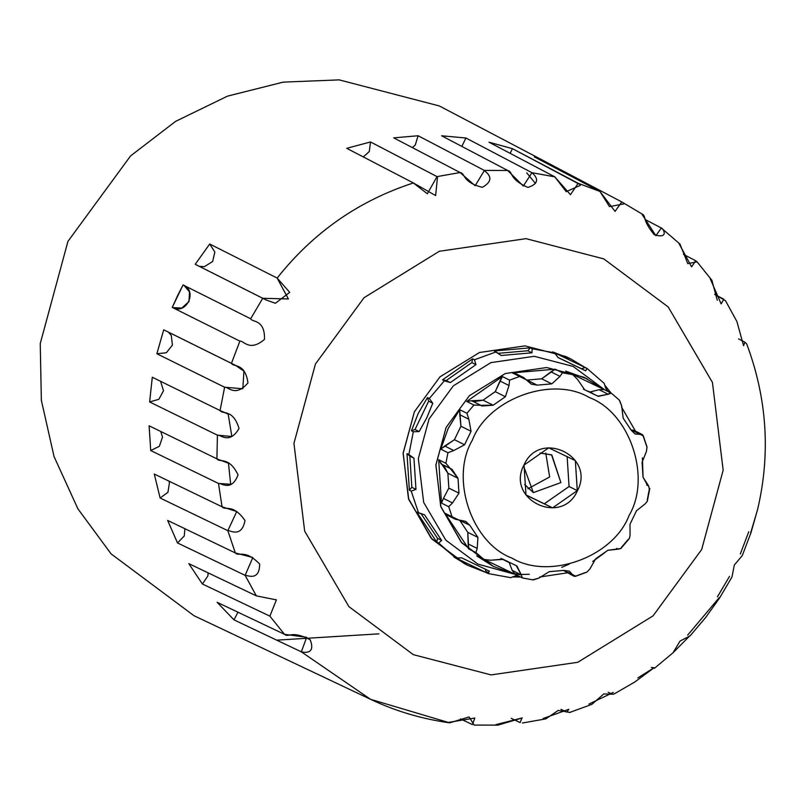 <?xml version="1.0" encoding="UTF-8"?>
<svg xmlns="http://www.w3.org/2000/svg" width="805" height="805" viewBox="0 0 805 805"><rect width="100%" height="100%" fill="white"/><g stroke="black" fill="none" stroke-linecap="round" stroke-linejoin="round"><path stroke-width="1.21" d="M455.298 519.245L446.906 515.049L444.883 513.188L452.098 516.8L448.697 506.697L452.501 502.944L443.434 498.406L441.482 503.095L438.675 459.685L441.21 463.982L451.897 469.204L458.015 478.311L458.971 493.163L452.501 502.944L443.434 498.406L441.482 503.095L448.697 506.697L452.098 516.8L444.883 513.188L468.721 548.919L475.936 552.532L477.194 548.457L468.138 543.918L468.721 548.919L475.936 552.532L477.194 548.457L477.918 537.408L477.194 548.457L468.138 543.918L467.786 532.346L477.918 537.408L469.758 525.192L459.635 520.131L467.786 532.346L477.918 537.408L469.758 525.192L465.602 521.348L455.298 519.245L452.098 516.8L469.758 525.192L459.635 520.131L467.786 532.346L468.721 548.919L444.883 513.188L449.22 515.572M441.21 463.982L450.277 468.51L458.015 478.311L447.882 473.249L448.838 488.092L458.971 493.163L452.501 502.944L448.697 506.697L441.482 503.095L438.675 459.685L447.882 473.249L448.838 488.092L458.971 493.163L458.015 478.311L447.882 473.249L443.726 465.24M443.434 498.406L448.838 488.092L443.434 498.406M471.639 400.759L466.699 401.454L473.914 405.066L466.93 413.277L468.842 419.254L471.056 431.289L464.566 444.783L453.789 450.538L444.722 446.01L454.433 439.711L464.566 444.783L453.789 450.538L444.722 446.01L440.738 449.11L448.194 428.421L459.715 409.675L460.923 426.227L454.433 439.711L464.566 444.783L471.056 431.289L460.923 426.227L454.433 439.711L440.738 449.11L447.952 452.722L453.789 450.538L447.952 452.722L445.89 463.298L438.675 459.685L445.89 463.298L447.952 452.722L440.738 449.11L448.194 428.421L459.715 409.675L459.776 414.716L468.842 419.254L471.056 431.289L460.923 426.227L459.776 414.716L468.842 419.254L466.93 413.277L459.715 409.675L466.93 413.277L473.914 405.066L480.706 405.287L471.639 400.759L483.05 400.176L493.183 405.237L480.706 405.287L471.639 400.759L466.699 401.454L502.38 376.539L495.256 391.653L483.05 400.176L493.183 405.237L481.923 405.972L480.706 405.287L473.914 405.066L466.699 401.454L502.38 376.539L499.945 380.996L509.012 385.525L505.389 396.724L493.183 405.237L505.389 396.724L495.256 391.653L483.05 400.176L473.612 401.745M516.981 374.788L512.403 372.886L519.617 376.499L509.595 380.151L509.012 385.525L505.389 396.724L495.256 391.653L499.945 380.996L509.012 385.525L509.595 380.151L502.38 376.539L509.595 380.151L519.617 376.499L537.166 385.132L531.27 384.136L523.703 377.605L515.26 373.379L512.403 372.886L555.229 369.183L541.685 378.803L527.034 380.071L537.166 385.132L551.817 383.864L541.685 378.803L527.034 380.071L537.166 385.132L551.817 383.864L541.685 378.803L550.952 371.84L560.018 376.378L551.817 383.864L560.018 376.378L562.443 372.785L555.229 369.183L550.952 371.84L560.018 376.378L562.443 372.785L572.828 374.677L577.658 379.578L584.732 389.851L577.658 379.578L572.828 374.677L565.613 371.065L604.092 389.55L599.121 389.711L589.974 391.995L599.121 389.711L608.188 394.249L598.266 396.362L583.434 389.197L597.894 396.171L608.188 394.249L609.174 393.474M592.721 393.373L587.58 390.999M635.9 432.204L640.629 434.358L635.135 434.026L631.281 430.343L623.13 418.117L621.712 406.012L619.578 400.337L611.377 393.192L604.012 389.509L611.377 393.192L609.596 393.263M619.276 400.085L621.712 406.012L623.13 418.117L631.281 430.343L642.269 434.549L633.877 430.353L631.05 429.92L643.115 435.817L646.516 445.92M621.46 406.928L635.477 431.148L621.46 406.928M646.999 446.876L646.405 451.525L642.068 462.372L643.034 477.214L648.639 485.948L649.323 489.319L648.639 485.948L646.667 484.972L648.639 485.948L647.643 485.576L643.034 477.214L642.068 462.372L646.405 451.525L647.039 447.017L643.165 435.485M642.42 457.894L643.034 476.228L642.42 457.894M629.369 538.515L630.063 535.214L629.993 524.236L636.483 510.752L645.127 503.92L647.28 501.324L649.796 488.444M575.334 576.39L586.835 572.184L589.904 568.934L595.66 558.811L607.866 550.288L620.897 548.497L629.409 538.465L630.063 535.214L629.993 524.236L636.483 510.752L645.127 503.92L647.25 501.404M586.835 572.184L589.904 568.934L595.66 558.811L607.866 550.288L618.21 549.171L616.69 548.416L618.21 549.171L620.897 548.497M604.797 552.703L592.701 561.447L604.797 552.703M514.938 574.227L522.405 577.96L521.258 574.881L512.191 570.353L521.258 574.881L516.971 565.985L502.773 559.163L490.718 560.22L483.896 559.455L475.936 552.532L483.896 559.455L490.718 560.22L503.145 559.364L516.317 565.684L521.258 574.881L513.832 573.472L521.258 574.881L522.385 577.94L532.769 579.831L538.897 578.091L549.231 571.671L563.872 570.393L573.965 576.239L575.404 576.37M522.445 577.98L533.202 579.922L538.897 578.091L549.231 571.671L563.872 570.393L569.427 571.218L572.868 575.142L563.802 570.614L573.965 576.239M585.617 572.466L575.595 576.118L568.38 572.506M567.203 572.868L539.682 577.024L567.203 572.868M493.505 566.479L515.14 574.327L512.191 570.353L509.233 562.615L512.191 570.353L515.17 574.337L476.681 555.842L493.505 566.479L461.225 542.208L440.697 506.265L435.908 464.817L446.131 427.385L435.877 465.149L440.909 506.919L461.869 542.932L492.469 565.955M501.253 558.559L503.336 559.465M523.542 465.934L533.363 492.62L560.894 482.587L551.827 454.976L540.054 453.054L551.546 454.835L560.894 482.587L533.363 492.62L524.629 484.479M549.654 476.973L545.76 453.074L549.654 476.973L527.909 488.766L549.654 476.973M525.997 495.065L552.612 507.854L525.967 494.894L552.612 507.854L577.286 490.627L569.065 486.512L544.391 503.739L569.065 486.512L567.123 456.505L569.065 486.512L577.286 490.627L575.344 460.611L548.728 447.832L524.055 465.059L525.997 495.065L552.612 507.854L577.286 490.627L575.344 460.611L548.728 447.832L524.055 465.059L525.997 495.065M577.437 490.698C595.911 456.073 539.501 428.974 523.964 465.008C505.49 499.633 561.9 526.732 577.437 490.698C595.911 456.073 539.501 428.974 523.964 465.008C505.49 499.633 561.9 526.732 577.437 490.698M557.956 357.44L581.592 368.791L585.144 367.493L587.006 368.418L585.708 370.853L558.056 357.561L554.575 352.842L532.155 348.766L531.944 352.821L501.173 355.488L496.081 351.896L474.437 359.785L475.966 364.675L450.327 382.576L444.38 380.775L429.307 398.515L432.778 403.235L426.771 417.815L419.143 431.581L413.317 431.742L408.86 454.584L413.951 458.176L415.964 489.36L411.224 491.141L418.57 512.956L424.517 514.767L441.653 540.437L438.655 543.063L455.841 558.006L461.668 557.845L489.319 571.127L488.263 573.583L510.682 577.658L515.421 575.877L518.058 575.786L515.421 575.877L510.682 577.658L488.263 573.583L453.98 557.08L455.841 558.006L461.668 557.845L489.319 571.127L488.263 573.583L486.411 572.657L485.204 569.065L486.411 572.657L467.987 565.442L453.98 557.08L455.841 558.006L436.803 542.137L416.708 512.03L424.517 514.767L441.653 540.437L437.528 538.374L421.075 513.721L437.528 538.374L436.803 542.137L416.708 512.03L418.57 512.956L411.224 491.141L409.363 490.215L406.998 453.658L413.951 458.176L409.826 456.113L406.998 453.658L408.86 454.584L413.317 431.742L411.456 430.816L418.147 413.579L427.455 397.59L429.307 398.515L432.778 403.235L428.663 401.172L427.455 397.59L429.307 398.515L444.38 380.775L442.519 379.849L472.585 358.859L474.437 359.785L475.966 364.675L471.851 362.612L472.585 358.859L474.437 359.785L496.081 351.896L494.23 350.97L530.304 347.841L532.155 348.766L531.944 352.821L527.828 350.759L530.304 347.841L532.155 348.766L554.575 352.842L552.723 351.916L587.006 368.418L585.708 370.853L581.592 368.791L585.144 367.493L571.148 359.131L552.723 351.916L554.575 352.842L558.056 357.561L585.708 370.853L557.956 357.44M604.736 385.092L611.076 393.041L604.736 385.092M520.513 577.014L512.564 576.954L520.513 577.014M411.848 487.297L409.826 456.113L406.998 453.658L409.363 490.215L411.848 487.297L409.826 456.113L413.951 458.176L415.964 489.36L411.848 487.297L409.363 490.215L411.224 491.141L415.964 489.36L411.848 487.297M415.018 429.518L428.663 401.172L427.455 397.59L418.147 413.579L411.456 430.816L415.018 429.518L428.663 401.172L432.778 403.235L426.771 417.815L419.143 431.581L415.018 429.518L411.456 430.816L413.317 431.742L419.143 431.581L415.018 429.518M498.124 353.335L527.828 350.759L530.304 347.841L494.23 350.97L501.173 355.488L531.944 352.821L527.828 350.759L498.124 353.335M446.212 380.513L471.851 362.612L472.585 358.859L442.519 379.849L446.212 380.513L471.851 362.612L475.966 364.675L450.327 382.576L446.212 380.513L442.519 379.849L450.327 382.576L446.212 380.513M467.987 565.442L464.264 563.57L431.027 538.022L408.437 498.486L403.174 452.883L414.424 411.707L439.953 376.881L479.488 352.499L525.011 345.868L565.855 356.504L571.148 359.131M604.193 383.371L587.006 368.418L604.193 383.371L605.722 388.252L604.193 383.371M315.439 364.021L364.051 297.699L439.339 251.271L526.017 238.652L603.79 258.898L668.18 306.936L712.445 382.445L723.162 470.18L701.668 549.533L653.046 615.865L577.759 662.294L491.09 674.912L413.317 654.656L348.917 606.628L304.662 531.119L293.946 443.374L315.439 364.021L364.051 297.699L439.339 251.271L526.017 238.652L603.79 258.898L668.18 306.936L712.445 382.445L723.162 470.18L701.668 549.533L653.046 615.865L577.759 662.294L491.09 674.912L413.317 654.656L348.917 606.628L304.662 531.119L293.946 443.374L315.439 364.021M466.135 564.486L432.003 539.119L408.759 499.462L403.134 453.386L414.424 411.707L439.953 376.881L479.488 352.499L525.011 345.868L565.855 356.504L569.266 358.225M488.786 572.385L486.099 571.731M437.518 176.879L435.626 195.565L413.388 182.956L346.744 148.321L370.501 141.952L369.274 151.571L363.286 156.935L369.274 151.571L370.501 141.952L437.045 176.607L460.098 172.542L393.726 137.856L418.117 135.743L415.269 145.041L412.381 147.617L415.269 145.041L418.117 135.743L484.399 170.439L475.161 185.744L460.098 172.542L393.726 137.856L418.117 135.743L484.399 170.439C484.912 171.666 497.701 178.801 482.286 187.334C461.808 182.061 465.562 173.306 460.098 172.542L437.045 176.607L427.344 193.784L413.388 182.956L346.744 148.321L370.501 141.952L437.397 176.808M580.375 185.341L566.237 191.66L554.796 176.848L531.924 172.683L523.341 186.046L507.714 170.479L441.613 135.793L465.924 137.997L531.924 172.683C532.538 173.478 544.281 182.091 527.929 187.424C508.508 178.972 513.268 171.686 507.714 170.479L484.399 170.439L507.714 170.479L441.613 135.793L465.924 137.997L531.924 172.683L554.796 176.848L488.967 142.193L512.443 148.663L578.181 183.288L570.453 194.689L554.796 176.848L488.967 142.193L512.443 148.663L579.6 184.375M461.839 146.409L465.924 137.997L461.839 146.409M510.159 153.353L512.443 148.663L510.159 153.353M642.118 214.05L621.762 201.924L615.07 211.403L599.916 191.429L534.339 156.864L556.275 167.4L621.762 201.924L556.275 167.4L555.873 168.215L556.275 167.4L554.333 166.363L534.339 156.864L599.916 191.429L578.181 183.288L599.916 191.429L609.476 206.603L623.835 203.917M661.338 228.016L645.55 219.705L661.338 228.016L655.884 235.714L641.696 213.798C647.059 216.304 640.971 218.467 654.294 234.748C670.042 239.377 662.666 227.654 661.338 228.016L679.963 244.046L687.762 263.627L697.05 261.816L695.711 260.78L691.586 266.858L678.877 243.271M683.415 254.32L695.711 260.78L683.415 254.32M750.693 532.759L757.505 509.857C770.727 453.96 767.135 398.666 746.728 343.987L744.867 342.175L738.608 338.915L744.867 342.175L743.558 345.677L736.927 321.577L725.526 300.728L714.629 294.409L723.846 299.229L721.129 303.888L710.312 278.953M687.661 635.145L719.187 597.662M654.445 668.291L673 652.805L689.704 635.92M543.154 718.503L568.823 709.306L566.811 712.153L560.964 709.336L566.811 712.153M637.822 677.901L654.143 667.727L651.366 667.516M588.898 704.103L613.289 692.421L611.186 693.699L608.157 692.23L611.186 693.699M256.352 595.881L245.133 575.354L177.503 542.952L167.661 520.443L235.332 552.934C238.934 557 244.861 548.789 259.673 564.074C259.522 581.935 246.712 574.861 245.133 575.354L177.503 542.952L167.661 520.443L235.332 552.934L252.84 557.533L245.133 575.354L256.352 595.881L188.803 563.631L202.397 583.997L207.881 575.957L208.143 572.848L207.881 575.957L202.397 583.997L269.886 616.157L202.397 583.997L188.803 563.631L256.352 595.881L276.377 599.866L269.886 616.157L284.487 634.32L306.675 637.278L301.322 651.839L234.003 619.88L217.098 602.291L284.487 634.32C288.915 638.023 291.289 629.832 310.207 639.814C316.345 655.693 302.288 651.99 301.322 651.839L370.592 699.324L448.274 722.417L474.809 718.04L472.485 724.621L460.51 718.925L472.485 724.621M554.333 166.363L439.349 105.958L339.177 79.876L283.239 82.13L227.533 96.127L175.611 121.364L130.561 155.929L67.942 241.369L40.25 343.574L41.357 400.316L54.056 456.586L77.894 508.8L111.07 553.85L194.015 615.724L370.592 699.324L301.322 651.839L234.003 619.88L237.958 612.202L234.003 619.88L217.098 602.291L284.487 634.32L269.886 616.157M177.503 542.952L184.265 535.989L184.898 528.704L184.265 535.989L177.503 542.952M222.039 506.788L236.73 511.547L227.835 530.676L160.104 498.013L167.933 492.318L169.453 482.728L168.939 481.098L169.453 482.728L167.933 492.318L160.104 498.013L154.288 474.034L222.039 506.788C225.209 510.913 232.836 503.155 244.992 520.503C241.57 538.495 229.777 529.942 227.835 530.676L235.332 552.934L227.835 530.676L160.104 498.013L154.288 474.034L222.039 506.788L218.497 483.463L150.716 450.538L159.37 446.282L162.509 437.085L160.748 431.46L162.509 437.085L159.37 446.282L150.716 450.538L149.116 425.805L216.907 458.84L228.469 463.267L230.673 484.278L218.497 483.463L150.716 450.538L149.116 425.805L216.907 458.84C219.614 462.945 228.851 455.952 238.049 474.849C231.377 492.408 220.852 482.557 218.497 483.463L222.039 506.788M220.067 410.54L228.167 414.102L231.86 436.501L217.41 435.163L149.629 401.957L158.857 399.29L163.506 390.737L160.567 381.298L163.506 390.737L158.857 399.29L149.629 401.957L152.296 377.243L220.067 410.54C222.341 414.565 233.027 408.598 239.045 428.512C229.274 445.054 220.198 434.167 217.41 435.163L216.907 458.84L217.41 435.163L149.629 401.957L152.296 377.243L220.067 410.54L224.615 387.235L156.874 353.757L166.383 352.741L172.411 345.124L171.304 335.524L168.426 332.123L171.304 335.524L172.411 345.124L166.383 352.741L156.874 353.757L163.717 329.798L235.442 365.319L243.945 371.115L242.798 388.755L224.615 387.235L156.874 353.757L163.717 329.798L231.427 363.377C233.299 367.231 245.213 362.532 247.95 382.888C235.302 397.891 227.835 386.219 224.615 387.235L220.067 410.54M250.657 318.77C252.146 322.382 265.066 319.152 264.503 339.378C249.288 352.338 243.533 340.183 239.88 341.149L172.24 307.409L177.402 296.049L183.057 284.93L250.657 318.77C252.146 322.382 265.066 319.152 264.503 339.378C249.288 352.338 243.533 340.183 239.88 341.149L231.427 363.377L239.88 341.149L172.24 307.409C186.267 315.55 198.181 290.796 183.057 284.93L250.657 318.77L262.752 298.283L195.243 264.302L209.703 244.006L277.151 278.067L289.709 292.346L275.401 303.284L265.841 299.863L195.243 264.302L209.703 244.006L277.151 278.067L288.401 298.967L262.752 298.283L250.657 318.77M172.582 307.58L181.739 308.074L188.964 301.603L189.507 291.933L184.053 285.433M199.278 266.344L204.45 266.646L212.651 261.524L214.844 252.056L209.703 244.006L214.844 252.056L212.651 261.524L204.45 266.646L199.278 266.344M436.803 542.137L437.528 538.374L441.653 540.437L438.655 543.063L436.803 542.137M608.178 391.592L605.722 388.252L608.178 391.592M429.075 418.942L453.356 385.806L490.97 362.612L534.268 356.303L573.12 366.416L604.837 389.922L573.12 366.416L534.268 356.303L490.97 362.612L453.356 385.806L429.075 418.942L418.328 458.578L423.682 502.411L445.799 540.135L477.969 564.134L513.912 574.025L477.969 564.134L445.799 540.135L423.682 502.411L418.328 458.578L429.075 418.942M569.296 564.114L561.699 567.354L569.296 564.114M529.328 574.287L521.399 574.438L529.328 574.287M586.241 378.42L583.796 377.193L546.665 367.533L505.288 373.55L469.345 395.718L446.131 427.385L469.345 395.718L505.288 373.55L546.665 367.533L583.796 377.193L604.092 389.55L599.121 389.711L608.188 394.249L611.317 393.162L604.102 389.55M523.703 377.605L519.617 376.499L512.403 372.886L555.229 369.183L562.443 372.785L572.828 374.677L565.613 371.065L587.278 378.924M649.323 489.319L647.26 499.895M621.299 547.551L628.282 539.34M483.896 559.455L476.862 555.933M472.334 440.214C487.951 398.797 552.3 375.341 589.341 397.549C629.842 412.583 651.688 477.446 629.067 515.492C613.45 556.909 549.101 580.365 512.05 558.157C471.549 543.123 449.713 478.261 472.334 440.214C487.951 398.797 552.3 375.341 589.341 397.549C629.842 412.583 651.688 477.446 629.067 515.492C613.45 556.909 549.101 580.365 512.05 558.157C471.549 543.123 449.713 478.261 472.334 440.214M450.277 468.51L445.89 463.298L450.277 468.51M535.446 183.449L526.712 172.813M172.24 307.409L183.057 284.93M413.388 182.956C358.698 200.757 313.286 232.454 277.151 278.067C313.286 232.454 358.698 200.757 413.388 182.956M740.318 553.961L748.771 531.733M717.446 596.817L729.541 576.34M520.1 722.568L511.266 718.342L520.1 722.568L522.043 717.859M276.689 640.146L378.924 633.847M642.269 434.549L643.195 435.545M495.8 724.671L522.183 717.929M673 652.805L680.054 641.062L690.006 635.94L705.733 617.415L719.569 597.994L731.966 577.024L734.321 565.04L742.291 555.561L750.944 532.799L757.495 509.857M717.275 300.275L711.892 280.281L697.05 261.816M370.592 699.324C395.356 711.087 421.719 718.925 449.693 722.84L469.043 716.943L474.226 725.074L497.933 725.124L522.234 717.959M522.395 723.011L545.81 718.875L558.217 710.423L569.799 712.375M569.407 712.546L591.856 704.365L603.8 693.93L613.179 694.242M613.853 694.101L634.672 682.087L654.113 667.717M208.243 297.518L206.986 296.884M573.311 374.909L565.845 371.175M508.327 562.162L500.911 558.459"/></g></svg>

